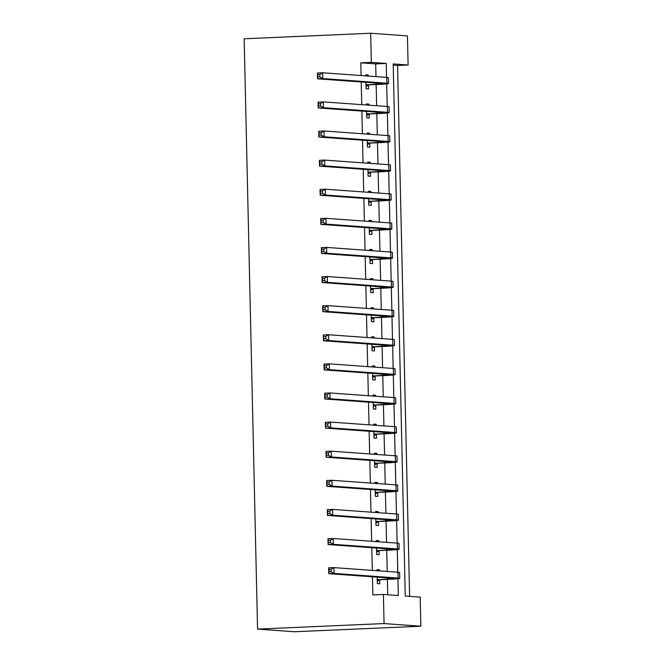 <?xml version="1.0" encoding="UTF-8"?>
<svg xmlns="http://www.w3.org/2000/svg" width="665" height="665" viewBox="0 0 665 665"><rect width="100%" height="100%" fill="white"/><g stroke="black" fill="none" stroke-linecap="round" stroke-linejoin="round"><path stroke-width="1" d="M370.671 33.25L407.446 35.902L408.102 65.012L393.198 63.94L405.268 596.039L420.18 597.112L420.837 626.222L294.329 631.75L257.555 629.098L244.163 38.778L370.671 33.25L371.328 62.36L360.787 62.818L361.078 75.536M409.607 596.347L397.562 65.469L408.102 65.012M397.562 65.469L393.223 65.162M361.22 81.97L361.735 104.646M361.885 111.08L362.4 133.756M362.541 140.19L363.057 162.867M363.206 169.301L363.722 191.969M363.863 198.403L364.378 221.079M364.528 227.513L365.043 250.19M365.185 256.624L365.7 279.3M365.85 285.734L366.365 308.402M366.506 314.836L367.022 337.512M367.171 343.946L367.687 366.623M367.828 373.057L368.344 395.733M368.493 402.167L369.009 424.835M369.15 431.269L369.665 453.946M369.815 460.38L370.322 483.056M370.472 489.49L370.987 512.166M371.128 518.6L371.644 541.268M371.793 547.702L372.309 570.379M372.45 576.813L372.865 594.917L383.406 594.46L398.318 595.532L397.936 578.733M387.745 594.768L387.396 579.381M387.213 571.459L386.731 550.279M386.556 542.349L386.074 521.169M385.891 513.239L385.409 492.058M385.235 484.128L384.752 462.948M384.57 455.026L384.096 433.846M383.913 425.916L383.431 404.736M383.248 396.806L382.774 375.625M382.591 367.695L382.109 346.515M381.934 338.593L381.452 317.413M381.269 309.483L380.787 288.302M380.613 280.372L380.131 259.192M379.948 251.262L379.466 230.082M379.291 222.16L378.809 200.98M378.626 193.05L378.144 171.869M377.969 163.939L377.487 142.759M377.304 134.829L376.822 113.648M376.648 105.727L376.166 84.546M375.983 76.616L375.7 63.898L360.787 62.818M368.285 76.059L368.26 74.979L365.775 74.804L365.8 75.877M365.941 82.31L366.091 88.778L368.576 88.952L368.493 85.153M368.942 105.17L368.917 104.089L366.432 103.915L366.457 104.987M366.606 111.421L366.756 117.88L369.233 118.062L369.15 114.264M369.607 134.272L369.582 133.2L367.097 133.017L367.122 134.097M367.263 140.531L367.413 146.99L369.898 147.173L369.815 143.374M370.264 163.382L370.239 162.31L367.753 162.127L367.778 163.208M367.928 169.642L368.069 176.1L370.555 176.283L370.472 172.484M370.929 192.493L370.904 191.412L368.418 191.237L368.443 192.31M368.585 198.744L368.734 205.211L371.22 205.385L371.128 201.586M371.585 221.603L371.56 220.522L369.075 220.348L369.1 221.42M369.25 227.854L369.391 234.313L371.876 234.496L371.793 230.697M372.25 250.705L372.225 249.633L369.74 249.45L369.765 250.53M369.906 256.964L370.056 263.423L372.541 263.606L372.45 259.807M372.907 279.815L372.882 278.743L370.397 278.56L370.422 279.641M370.571 286.075L370.713 292.534L373.198 292.716L373.115 288.918M373.564 308.926L373.547 307.845L371.062 307.671L371.087 308.743M371.228 315.177L371.378 321.644L373.863 321.818L373.772 318.02M374.229 338.036L374.204 336.956L371.718 336.781L371.743 337.853M371.893 344.287L372.034 350.746L374.52 350.929L374.437 347.13M374.885 367.138L374.861 366.066L372.383 365.883L372.4 366.964M372.55 373.398L372.699 379.856L375.185 380.039L375.093 376.24M375.55 396.249L375.526 395.176L373.04 394.993L373.065 396.074M373.215 402.508L373.356 408.967L375.841 409.15L375.758 405.351M376.207 425.359L376.182 424.278L373.697 424.104L373.722 425.176M373.871 431.61L374.021 438.077L376.506 438.252L376.415 434.453M376.872 454.469L376.847 453.389L374.362 453.214L374.387 454.286M374.528 460.72L374.678 467.179L377.163 467.362L377.08 463.563M377.529 483.571L377.504 482.499L375.018 482.316L375.043 483.397M375.193 489.831L375.343 496.289L377.82 496.472L377.737 492.674M378.194 512.682L378.169 511.609L375.683 511.427L375.708 512.507M375.85 518.941L375.999 525.4L378.485 525.574L378.402 521.784M378.851 541.792L378.826 540.712L376.34 540.537L376.365 541.609M376.515 548.043L376.656 554.51L379.141 554.685L379.058 550.886M379.516 570.903L379.491 569.822L377.005 569.647L377.03 570.72M377.171 577.154L377.321 583.612L379.806 583.795L379.715 579.996M383.406 594.46L384.071 623.562L257.555 629.098M384.071 623.562L420.837 626.222M386.556 77.381L386.24 63.433L371.328 62.36M397.786 572.216L397.271 549.631M397.121 543.114L396.614 520.52M396.465 514.003L395.949 491.41M395.8 484.893L395.293 462.3M395.143 455.783L394.628 433.198M394.486 426.681L393.971 404.087M393.821 397.57L393.306 374.977M393.165 368.46L392.649 345.875M392.5 339.35L391.984 316.764M391.843 310.247L391.328 287.654M391.178 281.137L390.671 258.544M390.521 252.027L390.006 229.442M389.856 222.916L389.349 200.331M389.2 193.814L388.684 171.221M388.535 164.704L388.028 142.111M387.878 135.594L387.363 113.008M387.213 106.483L386.706 83.898M375.7 63.898L386.24 63.433M365.783 75.087L368.26 74.979M366.44 104.197L368.917 104.089M367.105 133.308L369.582 133.2M367.762 162.418L370.239 162.31M368.427 191.52L370.904 191.412M369.083 220.63L371.56 220.522M369.74 249.741L372.225 249.633M370.405 278.851L372.882 278.743M371.062 307.953L373.547 307.845M371.727 337.064L374.204 336.956M372.383 366.174L374.861 366.066M373.048 395.284L375.526 395.176M373.705 424.386L376.182 424.278M374.37 453.497L376.847 453.389M375.027 482.607L377.504 482.499M375.692 511.718L378.169 511.609M376.348 540.82L378.826 540.712M377.013 569.93L379.491 569.822M366.008 84.979L376.016 84.264A11.654 0.524 178.7 0 0 382.699 83.64A11.654 0.524 178.7 0 0 381.585 83.441L317.538 78.819L317.404 73L322.675 72.768L386.731 77.389A17.489 0.781 -1.3 0 1 388.393 77.689L388.526 83.507A17.489 0.781 -1.3 0 1 378.501 84.438L369.1 84.854L366.033 86.367M319.84 74.488L317.729 74.58L317.787 76.907L319.89 76.816L319.84 74.488L322.675 72.768L322.808 78.586L386.855 83.208A17.489 0.781 -1.3 0 1 388.526 83.507M319.89 76.816L322.808 78.586L317.538 78.819L317.787 76.907M366.615 84.671L369.1 84.854M317.729 74.58L317.404 73M366.664 114.081L376.673 113.374A11.654 0.524 178.7 0 0 383.364 112.751A11.654 0.524 178.7 0 0 382.25 112.551L318.194 107.93L318.061 102.102L323.331 101.878L387.387 106.5A17.489 0.781 -1.3 0 1 389.058 106.791L389.191 112.618A17.489 0.781 -1.3 0 1 379.158 113.549L369.765 113.964L366.698 115.477M320.497 103.599L318.394 103.69L318.444 106.018L320.555 105.926L320.497 103.599L323.331 101.878L323.464 107.697L387.52 112.319A17.489 0.781 -1.3 0 1 389.191 112.618M320.555 105.926L323.464 107.697L318.194 107.93L318.444 106.018M367.279 113.782L369.765 113.964M318.394 103.69L318.061 102.102M367.329 143.191L377.338 142.476A11.654 0.524 178.7 0 0 384.021 141.853A11.654 0.524 178.7 0 0 382.907 141.662L318.859 137.04L318.726 131.213L323.996 130.98L388.044 135.61A17.489 0.781 -1.3 0 1 389.715 135.901L389.848 141.72A17.489 0.781 -1.3 0 1 379.823 142.659L370.422 143.066L367.354 144.588M321.162 132.709L319.05 132.8L319.109 135.128L321.212 135.037L321.162 132.709L323.996 130.98L324.129 136.807L388.177 141.429A17.489 0.781 -1.3 0 1 389.848 141.72M321.212 135.037L324.129 136.807L318.859 137.04L319.109 135.128M367.936 142.892L370.422 143.066M319.05 132.8L318.726 131.213M367.986 172.302L377.994 171.587A11.654 0.524 178.7 0 0 384.678 170.963A11.654 0.524 178.7 0 0 383.572 170.764L319.516 166.142L319.383 160.323L324.653 160.09L388.709 164.712A17.489 0.781 -1.3 0 1 390.38 165.011L390.513 170.83A17.489 0.781 -1.3 0 1 380.48 171.769L371.087 172.177L368.019 173.698M321.818 161.811L319.715 161.911L319.765 164.238L321.877 164.147L321.818 161.811L324.653 160.09L324.786 165.918L388.842 170.539A17.489 0.781 -1.3 0 1 390.513 170.83M321.877 164.147L324.786 165.918L319.516 166.142L319.765 164.238M368.601 171.994L371.087 172.177M319.715 161.911L319.383 160.323M368.651 201.412L378.659 200.697A11.654 0.524 178.7 0 0 385.343 200.074A11.654 0.524 178.7 0 0 384.229 199.874L320.181 195.252L320.048 189.434L325.318 189.201L389.366 193.823A17.489 0.781 -1.3 0 1 391.037 194.122L391.17 199.941A17.489 0.781 -1.3 0 1 381.145 200.872L371.743 201.287L368.676 202.8M322.483 190.922L320.372 191.013L320.43 193.34L322.533 193.249L322.483 190.922L325.318 189.201L325.451 195.02L389.499 199.641A17.489 0.781 -1.3 0 1 391.17 199.941M322.533 193.249L325.451 195.02L320.181 195.252L320.43 193.34M369.258 201.104L371.743 201.287M320.372 191.013L320.048 189.434M369.308 230.514L379.316 229.807A11.654 0.524 178.7 0 0 385.999 229.184A11.654 0.524 178.7 0 0 384.894 228.984L320.838 224.363L320.705 218.536L325.975 218.311L390.031 222.933A17.489 0.781 -1.3 0 1 391.702 223.224L391.826 229.051A17.489 0.781 -1.3 0 1 381.801 229.982L372.408 230.398L369.341 231.91M323.14 220.032L321.037 220.123L321.087 222.451L323.198 222.359L323.14 220.032L325.975 218.311L326.108 224.13L390.164 228.752A17.489 0.781 -1.3 0 1 391.826 229.051M323.198 222.359L326.108 224.13L320.838 224.363L321.087 222.451M369.923 230.215L372.408 230.398M321.037 220.123L320.705 218.536M369.964 259.624L379.981 258.909A11.654 0.524 178.7 0 0 386.664 258.286A11.654 0.524 178.7 0 0 385.55 258.095L321.494 253.473L321.37 247.646L326.64 247.413L390.688 252.043A17.489 0.781 -1.3 0 1 392.358 252.334L392.491 258.153A17.489 0.781 -1.3 0 1 382.458 259.092L373.065 259.5L369.998 261.021M323.805 249.142L321.694 249.234L321.744 251.561L323.855 251.47L323.805 249.142L326.64 247.413L326.773 253.24L390.821 257.862A17.489 0.781 -1.3 0 1 392.491 258.153M323.855 251.47L326.773 253.24L321.494 253.473L321.744 251.561M370.58 259.325L373.065 259.5M321.694 249.234L321.37 247.646M370.629 288.735L380.638 288.02A11.654 0.524 178.7 0 0 387.321 287.396A11.654 0.524 178.7 0 0 386.215 287.197L322.159 282.575L322.026 276.756L327.296 276.524L391.353 281.145A17.489 0.781 -1.3 0 1 393.015 281.445L393.148 287.263A17.489 0.781 -1.3 0 1 383.123 288.203L373.73 288.61L370.663 290.131M324.462 278.244L322.359 278.344L322.409 280.672L324.52 280.58L324.462 278.244L327.296 276.524L327.429 282.351L391.486 286.972A17.489 0.781 -1.3 0 1 393.148 287.263M324.52 280.58L327.429 282.351L322.159 282.575L322.409 280.672M371.245 288.427L373.73 288.61M322.359 278.344L322.026 276.756M371.286 317.845L381.303 317.13A11.654 0.524 178.7 0 0 387.986 316.507A11.654 0.524 178.7 0 0 386.872 316.307L322.816 311.685L322.683 305.867L327.961 305.634L392.009 310.256A17.489 0.781 -1.3 0 1 393.68 310.555L393.813 316.374A17.489 0.781 -1.3 0 1 383.78 317.305L374.387 317.72L371.319 319.233M325.127 307.355L323.015 307.446L323.065 309.774L325.177 309.682L325.127 307.355L327.961 305.634L328.094 311.453L392.142 316.075A17.489 0.781 -1.3 0 1 393.813 316.374M325.177 309.682L328.094 311.453L322.816 311.685L323.065 309.774M371.901 317.538L374.387 317.72M323.015 307.446L322.683 305.867M371.951 346.947L381.959 346.241A11.654 0.524 178.7 0 0 388.643 345.617A11.654 0.524 178.7 0 0 387.529 345.418L323.481 340.796L323.348 334.969L328.618 334.744L392.674 339.366A17.489 0.781 -1.3 0 1 394.337 339.657L394.47 345.484A17.489 0.781 -1.3 0 1 384.445 346.415L375.052 346.831L371.984 348.344M325.784 336.465L323.68 336.557L323.73 338.884L325.842 338.793L325.784 336.465L328.618 334.744L328.751 340.563L392.807 345.185A17.489 0.781 -1.3 0 1 394.47 345.484M325.842 338.793L328.751 340.563L323.481 340.796L323.73 338.884M372.566 346.648L375.052 346.831M323.68 336.557L323.348 334.969M372.608 376.058L382.616 375.343A11.654 0.524 178.7 0 0 389.308 374.719A11.654 0.524 178.7 0 0 388.194 374.528L324.138 369.906L324.005 364.079L329.283 363.846L393.331 368.476A17.489 0.781 -1.3 0 1 395.002 368.767L395.135 374.586A17.489 0.781 -1.3 0 1 385.101 375.526L375.708 375.933L372.641 377.454M326.449 365.575L324.337 365.667L324.387 367.994L326.498 367.903L326.449 365.575L329.283 363.846L329.408 369.674L393.464 374.295A17.489 0.781 -1.3 0 1 395.135 374.586M326.498 367.903L329.408 369.674L324.138 369.906L324.387 367.994M373.223 375.758L375.708 375.933M324.337 365.667L324.005 364.079M373.273 405.168L383.281 404.453A11.654 0.524 178.7 0 0 389.964 403.83A11.654 0.524 178.7 0 0 388.85 403.63L324.803 399.008L324.67 393.19L329.94 392.957L393.996 397.579A17.489 0.781 -1.3 0 1 395.658 397.878L395.791 403.697A17.489 0.781 -1.3 0 1 385.767 404.636L376.365 405.043L373.306 406.564M327.105 394.678L324.994 394.777L325.052 397.105L327.155 397.013L327.105 394.678L329.94 392.957L330.073 398.784L394.129 403.406A17.489 0.781 -1.3 0 1 395.791 403.697M327.155 397.013L330.073 398.784L324.803 399.008L325.052 397.105M373.888 404.86L376.365 405.043M324.994 394.777L324.67 393.19M373.93 434.278L383.938 433.563A11.654 0.524 178.7 0 0 390.629 432.94A11.654 0.524 178.7 0 0 389.515 432.74L325.459 428.119L325.326 422.3L330.596 422.067L394.653 426.689A17.489 0.781 -1.3 0 1 396.323 426.988L396.456 432.807A17.489 0.781 -1.3 0 1 386.423 433.738L377.03 434.154L373.963 435.666M327.77 423.788L325.659 423.879L325.709 426.207L327.82 426.115L327.77 423.788L330.596 422.067L330.729 427.886L394.786 432.508A17.489 0.781 -1.3 0 1 396.456 432.807M327.82 426.115L330.729 427.886L325.459 428.119L325.709 426.207M374.545 433.971L377.03 434.154M325.659 423.879L325.326 422.3M374.594 463.38L384.603 462.674A11.654 0.524 178.7 0 0 391.286 462.05A11.654 0.524 178.7 0 0 390.172 461.851L326.124 457.229L325.991 451.402L331.261 451.178L395.318 455.799A17.489 0.781 -1.3 0 1 396.98 456.09L397.113 461.917A17.489 0.781 -1.3 0 1 387.088 462.848L377.687 463.256L374.628 464.777M328.427 452.898L326.316 452.99L326.374 455.317L328.477 455.226L328.427 452.898L331.261 451.178L331.394 456.996L395.442 461.618A17.489 0.781 -1.3 0 1 397.113 461.917M328.477 455.226L331.394 456.996L326.124 457.229L326.374 455.317M375.21 463.081L377.687 463.256M326.316 452.99L325.991 451.402M375.251 492.491L385.259 491.776A11.654 0.524 178.7 0 0 391.951 491.152A11.654 0.524 178.7 0 0 390.837 490.961L326.781 486.339L326.648 480.512L331.918 480.28L395.974 484.91A17.489 0.781 -1.3 0 1 397.645 485.201L397.778 491.019A17.489 0.781 -1.3 0 1 387.745 491.959L378.352 492.366L375.284 493.887M329.092 482.009L326.981 482.1L327.03 484.428L329.142 484.336L329.092 482.009L331.918 480.28L332.051 486.107L396.107 490.728A17.489 0.781 -1.3 0 1 397.778 491.019M329.142 484.336L332.051 486.107L326.781 486.339L327.03 484.428M375.866 492.191L378.352 492.366M326.981 482.1L326.648 480.512M375.916 521.601L385.924 520.886A11.654 0.524 178.7 0 0 392.608 520.263A11.654 0.524 178.7 0 0 391.494 520.063L327.446 515.442L327.313 509.623L332.583 509.39L396.631 514.012A17.489 0.781 -1.3 0 1 398.302 514.311L398.435 520.13A17.489 0.781 -1.3 0 1 388.41 521.069L379.008 521.476L375.941 522.998M329.749 511.111L327.637 511.202L327.695 513.538L329.798 513.447L329.749 511.111L332.583 509.39L332.716 515.217L396.764 519.839A17.489 0.781 -1.3 0 1 398.435 520.13M329.798 513.447L332.716 515.217L327.446 515.442L327.695 513.538M376.523 521.293L379.008 521.476M327.637 511.202L327.313 509.623M376.573 550.711L386.581 549.997A11.654 0.524 178.7 0 0 393.273 549.373A11.654 0.524 178.7 0 0 392.159 549.174L328.103 544.552L327.97 538.733L333.24 538.5L397.296 543.122A17.489 0.781 -1.3 0 1 398.967 543.421L399.1 549.24A17.489 0.781 -1.3 0 1 389.067 550.171L379.673 550.587L376.606 552.1M330.405 540.221L328.302 540.312L328.352 542.64L330.463 542.549L330.405 540.221L333.24 538.5L333.373 544.319L397.429 548.941A17.489 0.781 -1.3 0 1 399.1 549.24M330.463 542.549L333.373 544.319L328.103 544.552L328.352 542.64M377.188 550.404L379.673 550.587M328.302 540.312L327.97 538.733M377.238 579.813L387.246 579.099A11.654 0.524 178.7 0 0 393.929 578.484A11.654 0.524 178.7 0 0 392.816 578.284L328.768 573.662L328.635 567.835L333.905 567.611L397.953 572.232A17.489 0.781 -1.3 0 1 399.623 572.523L399.756 578.351A17.489 0.781 -1.3 0 1 389.732 579.282L380.33 579.689L377.263 581.21M331.07 569.331L328.959 569.423L329.017 571.75L331.12 571.659L331.07 569.331L333.905 567.611L334.038 573.43L398.086 578.051A17.489 0.781 -1.3 0 1 399.756 578.351M331.12 571.659L334.038 573.43L328.768 573.662L329.017 571.75M377.845 579.514L380.33 579.689M328.959 569.423L328.635 567.835M375.983 83.042L376.016 84.264M386.731 77.389L386.855 83.208M376.648 112.144L376.673 113.374M387.387 106.5L387.52 112.319M377.304 141.254L377.338 142.476M388.044 135.61L388.177 141.429M377.969 170.365L377.994 171.587M388.709 164.712L388.842 170.539M378.626 199.475L378.659 200.697M389.366 193.823L389.499 199.641M379.291 228.577L379.316 229.807M390.031 222.933L390.164 228.752M379.948 257.688L379.981 258.909M390.688 252.043L390.821 257.862M380.613 286.798L380.638 288.02M391.353 281.145L391.486 286.972M381.269 315.908L381.303 317.13M392.009 310.256L392.142 316.075M381.934 345.01L381.959 346.241M392.674 339.366L392.807 345.185M382.591 374.121L382.616 375.343M393.331 368.476L393.464 374.295M383.256 403.231L383.281 404.453M393.996 397.579L394.129 403.406M383.913 432.341L383.938 433.563M394.653 426.689L394.786 432.508M384.57 461.444L384.603 462.674M395.318 455.799L395.442 461.618M385.235 490.554L385.259 491.776M395.974 484.91L396.107 490.728M385.891 519.664L385.924 520.886M396.631 514.012L396.764 519.839M386.556 548.775L386.581 549.997M397.296 543.122L397.429 548.941M387.213 577.877L387.246 579.099M397.953 572.232L398.086 578.051"/></g></svg>
